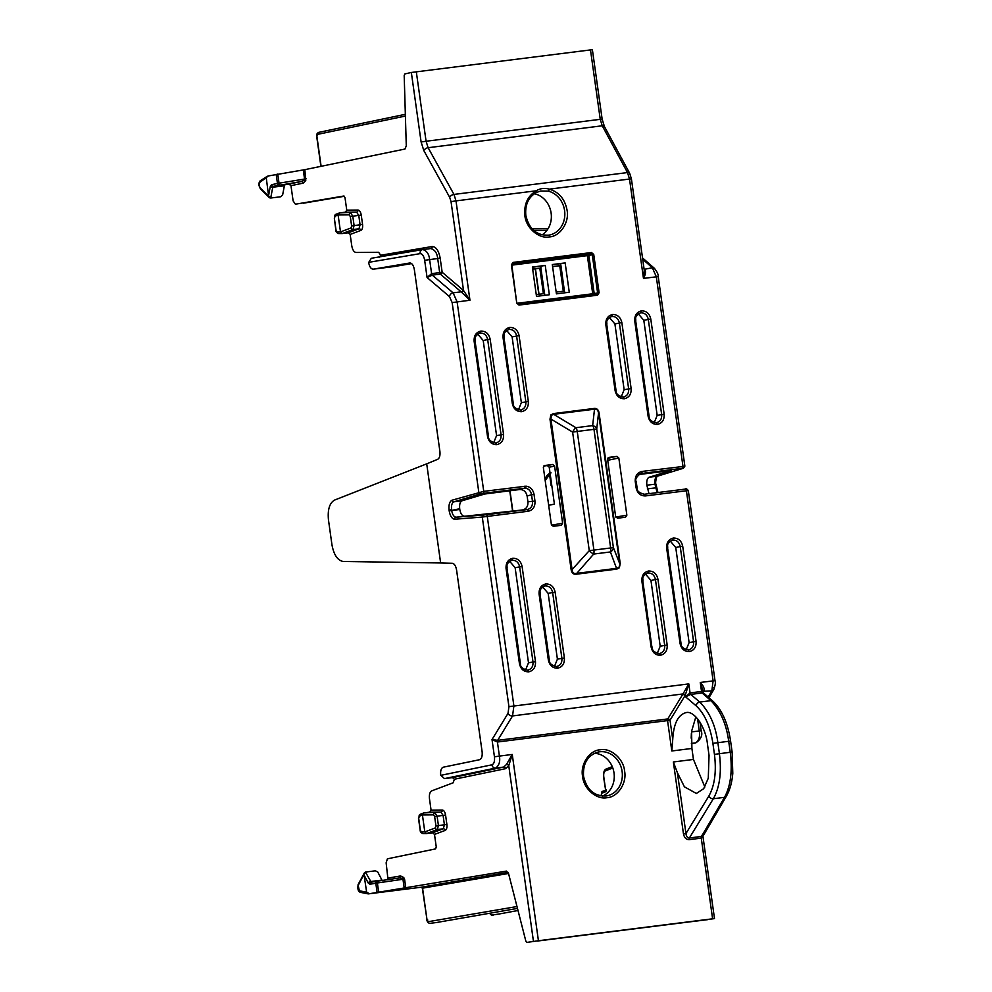 <?xml version="1.0" encoding="UTF-8"?>
<svg xmlns="http://www.w3.org/2000/svg" width="992" height="992" viewBox="0 0 992 992"><rect width="100%" height="100%" fill="white"/><g stroke="black" fill="none" stroke-linecap="round" stroke-linejoin="round"><path stroke-width="1.49" d="M567.064 210.192C569.569 222.208 560.108 236.493 549.357 236.902C538.867 239.159 525.785 227.726 524.88 215.5C523.875 204.24 527.657 196.007 536.25 190.786C540.256 188.368 544.596 187.823 549.27 189.15C558.992 192.064 564.919 199.07 567.064 210.192M635.984 481.579L636.194 481.529C634.88 479.62 636.294 476.991 640.46 473.63L682.384 468.274A1.848 0.893 -97.2 0 0 682.955 466.277L656.32 276.78L652.364 267.753L644.775 269.216C646.028 271.548 645.594 274.61 643.473 278.392L629.511 179.044L549.27 189.15A1.848 0.843 103.1 0 1 548.142 191.109A22.456 19.629 -100.7 0 1 564.584 210.564A22.456 19.629 -100.7 0 1 548.948 235.129C536.833 235.786 529.12 229.214 525.834 215.413C524.904 204.885 528.376 197.284 536.226 192.584L536.226 192.584A1.848 0.868 -117.6 0 0 536.25 190.786L455.998 200.892L469.96 300.241L461.144 291.822L453.096 292.838L457.114 301.853L483.749 491.362L526.058 486.167C530.36 486.812 533.014 489.54 534.031 494.363L531.551 494.735L532.493 501.444C532.766 505.945 530.98 508.66 527.149 509.578L486.167 514.736A1.848 0.893 82.8 0 1 487.27 516.41L482.286 517.055L508.933 706.651L688.795 683.897L685.311 695.119A1.848 1.29 26.2 0 0 682.992 693.929L688.795 683.897L690.06 692.912L701.53 691.474L703.663 692.949L700.265 682.459C703.353 685.584 704.63 688.51 704.097 691.263L711.834 690.854L713.112 680.834L686.402 490.767L645.432 495.926C640.497 495.963 637.397 493.247 636.108 487.779L635.252 481.616C634.967 476.024 637.211 472.626 641.985 471.436L684.43 466.302M624.588 771.094C627.08 783.06 617.656 797.27 606.955 797.692C596.514 799.936 583.494 788.541 582.589 776.389C580.097 764.423 589.521 750.212 600.222 749.791C610.663 747.546 623.695 758.93 624.588 771.094M542.091 234.893A22.208 19.418 79.3 0 0 551.118 213.082A22.208 19.418 79.3 0 0 534.328 193.738M695.851 716.856L691.585 731.327L691.908 748.452L671.82 750.981L672.737 739.511C673.58 724.073 677.846 715.158 685.559 712.764L686.067 712.69M685.559 712.764C693.78 709.627 705.845 727.012 707.494 744.384L709.044 755.383L708.276 778.212L703.7 788.69L696.384 793.464L684.418 786.83L677.4 772.706L673.37 761.968L693.445 759.438L704.841 786.991M602.491 796.105A22.196 19.406 79.3 0 0 614.023 772.979A22.196 19.406 79.3 0 0 594.431 753.312M544.583 465.496L543.356 467.517L551.391 524.681L553.251 526.306L561.274 525.301L562.625 523.268L554.59 466.104L549.221 467.207L554.305 503.353L554.044 504.196L548.663 505.3M544.472 465.533L552.73 464.467L554.59 466.104M608.828 457.411L616.974 456.382L618.834 458.006L626.87 515.183L625.518 517.216L617.495 518.221L615.635 516.596L607.6 459.432L608.716 457.436M534.031 494.363L534.973 501.072C535.258 506.676 533.014 510.074 528.24 511.252L487.27 516.41L513.893 705.92L512.554 715.939L682.992 693.929M535.482 661.664C535.754 667.256 533.522 670.642 528.761 671.832C523.826 671.869 520.726 669.154 519.448 663.685L506.056 568.441C505.784 562.848 508.028 559.463 512.79 558.273C517.712 558.236 520.812 560.951 522.09 566.42L535.482 661.664L533.002 662.036C533.25 666.525 531.452 669.24 527.62 670.17L528.761 671.832M564.386 658.031C564.671 663.611 562.427 667.008 557.665 668.199C552.742 668.236 549.63 665.508 548.353 660.052L539.09 594.121C538.817 588.529 541.062 585.144 545.823 583.953C550.746 583.916 553.846 586.632 555.123 592.1L564.386 658.031L561.906 658.39C562.154 662.892 560.368 665.595 556.524 666.525L557.665 668.199M667.182 645.085C667.455 650.678 665.223 654.063 660.461 655.253C655.526 655.29 652.426 652.575 651.149 647.106L641.886 581.176C641.601 575.583 643.845 572.198 648.607 571.008C653.53 570.97 656.642 573.686 657.919 579.154L667.182 645.085L664.702 645.457C664.95 649.946 663.152 652.662 659.32 653.592L659.345 653.592C654.323 652.5 651.918 650.306 652.104 647.02L651.149 647.106M696.086 641.452C696.372 647.032 694.127 650.43 689.366 651.62C684.443 651.645 681.343 648.929 680.053 643.461L666.674 548.216C666.401 542.636 668.633 539.239 673.394 538.048C678.33 538.024 681.43 540.739 682.707 546.208L696.086 641.452L693.606 641.812C693.867 646.3 692.069 649.016 688.225 649.946L689.366 651.62M664.156 414.247C664.442 419.839 662.197 423.224 657.436 424.415C652.513 424.452 649.413 421.736 648.123 416.268L634.744 321.024C634.471 315.444 636.703 312.046 641.464 310.856C646.4 310.818 649.5 313.534 650.777 319.002L664.156 414.247L661.676 414.619C661.924 419.108 660.139 421.823 656.295 422.753L657.436 424.415M631.135 388.579C631.408 394.159 629.164 397.556 624.402 398.747C619.479 398.784 616.379 396.056 615.102 390.6L605.827 324.669C605.554 319.077 607.798 315.692 612.56 314.501C617.483 314.464 620.583 317.18 621.86 322.648L631.135 388.579L628.655 388.938C628.903 393.44 627.105 396.143 623.274 397.073L624.402 398.747M528.339 401.512C528.624 407.104 526.38 410.49 521.618 411.68C516.683 411.717 513.583 409.002 512.306 403.533L503.043 337.602C502.758 332.022 505.002 328.625 509.764 327.434C514.699 327.41 517.799 330.125 519.076 335.594L528.339 401.512L525.859 401.884C526.107 406.373 524.322 409.088 520.478 410.018L521.618 411.68M503.552 434.471C503.824 440.064 501.592 443.449 496.831 444.639C491.896 444.676 488.796 441.961 487.518 436.492L474.126 341.248C473.854 335.656 476.098 332.27 480.86 331.08C485.782 331.043 488.882 333.758 490.16 339.227L503.552 434.471L501.072 434.843C501.32 439.332 499.522 442.048 495.69 442.978L496.831 444.639M594.245 408.431C596.886 408.258 598.498 409.783 599.081 413.007L598.523 413.056C598.077 410.155 596.738 408.865 594.506 409.188L594.245 408.431L553.4 413.577L550.858 414.929L549.99 419.182L550.92 419.058L572.074 569.557L571.144 569.693L549.99 419.182M575.98 574.256L593.675 554.057A5.555 1.488 -137.7 0 1 589.273 550.659L572.074 569.557C572.347 572.496 573.661 573.798 576.03 573.45L616.875 568.304L619.02 567.275L620.223 563.506L619.368 567.759L616.826 569.11L575.98 574.256C573.339 574.442 571.727 572.917 571.144 569.693M543.728 466.029L547.361 465.57L549.221 467.207M607.972 457.944L616.974 456.382M636.108 487.779L637.062 487.68L636.194 481.529L635.252 481.616M534.973 501.072L527.93 501.803C528.153 506.28 526.355 508.995 522.548 509.95L456.109 517.204L483.674 515.009A1.848 1.612 85.5 0 0 482.286 517.055L454.733 519.238C452.03 518.94 450.182 516.162 449.19 510.892L449.091 510.136C448.582 504.779 449.574 501.456 452.054 500.191L483.749 491.362A1.848 0.893 82.8 0 1 483.166 493.346L525.202 488.163C528.662 488.659 530.782 490.854 531.551 494.735L527.124 496.05L527.93 501.803M451.038 201.624L449.674 197.309A3.708 2.034 -29 0 1 453.964 194.42L428.122 147.709L426.076 141.248L600.247 119.325L602.243 125.786L627.502 172.571A3.708 2.046 151.6 0 1 629.672 173.302L631.408 178.858L629.511 179.044L627.502 172.571L453.964 194.42L455.998 200.892L451.038 201.624L463.524 290.482L469.96 300.241L452.154 302.585L478.801 492.193A1.848 1.6 73.3 0 0 480.698 493.818L453.952 501.816L462.061 500.786L484.704 494.016L519.672 489.527L524.136 488.188A1.848 0.893 82.8 0 0 524.718 486.204M540.541 191.022L536.114 192.634A1.848 0.868 -117.6 0 0 536.226 192.584L540.603 191.01L548.142 191.109M682.384 468.274L683.128 468.323A1.848 1.624 73 0 0 683.364 468.274L684.864 466.153L658.229 276.594L643.473 278.392L644.242 270.159M616.826 569.11L610.415 551.949L593.675 554.057A5.555 2.691 82.8 0 0 593.91 550.027L577.245 431.446L572.607 432.09L589.273 550.659L613.391 547.621A5.555 4.241 158.5 0 1 610.415 551.949A5.555 2.691 -97.2 0 0 610.638 547.919L593.972 429.338L596.725 429.052L598.523 413.056L619.678 563.568L613.391 547.621L596.725 429.052A5.555 4.414 6.4 0 0 592.658 425.605L575.918 427.713L553.66 414.321L551.416 415.375L550.92 419.058L572.607 432.09A5.555 1.662 -59 0 1 575.918 427.713A5.555 2.691 82.8 0 1 577.245 431.446L593.972 429.338A5.555 2.691 -97.2 0 0 592.658 425.605L594.506 409.188L553.66 414.321L553.4 413.577M607.749 458.316L611.32 457.523M703.464 691.498A1.848 1.302 -154.7 0 1 704.097 691.263M703.663 692.949L702.175 692.974A1.848 0.893 82.8 0 1 701.505 691.474A1.848 0.893 -96.8 0 0 702.187 692.974M684.926 695.826L670.034 720.229A1.848 1.376 31.4 0 0 667.765 718.927L682.657 694.524A1.848 1.376 31.4 0 1 684.926 695.826L685.311 695.119L685.546 696.818L690.06 692.912A1.848 0.893 82.8 0 0 690.754 694.412L685.546 696.818L696.111 705.808C704.58 713.632 710.173 726.144 712.901 743.368L728.698 741.272C726.392 724.086 720.465 710.545 710.929 700.662L699.744 702.063C709.516 711.921 715.554 725.45 717.861 742.636L719.398 753.635C721.73 772.371 719.708 787.412 713.335 798.746L724.507 797.332L701.468 836.454C703.266 836.144 703.526 835.624 702.274 834.88M422.53 249.612L371.33 258.28L368.652 262.508C369.495 266.86 371.033 269.08 373.24 269.167L409.845 262.979M394.06 266.55L373.166 269.179L411.606 263.587L394.27 266.526A1.848 1.612 80.4 0 0 394.32 266.513M409.919 262.967L409.77 262.979C411.99 263.078 413.515 265.298 414.358 269.65L439.902 451.397C440.299 455.502 439.568 458.13 437.708 459.284L426.709 463.847L440.634 562.972L452.327 563.282C454.398 563.704 455.812 565.924 456.568 569.966L482.112 751.713C482.496 756.152 481.666 758.818 479.582 759.711L443.238 767.2C441.155 768.093 440.312 770.759 440.708 775.198L444.466 778.608L452.488 777.604L454.348 779.241L453.17 782.8L431.731 790.86C429.834 791.963 429.077 794.604 429.474 798.771L431.074 810.142L442.345 810.042C443.92 810.303 444.999 811.977 445.569 815.052L446.896 824.464C447.194 827.588 446.636 829.572 445.21 830.403L434.496 834.421L432.624 832.784L426.672 833.54L437.323 829.535L443.275 828.791A1.848 1.6 -110.6 0 1 445.21 830.403M527.124 496.05C526.095 491.685 523.615 489.502 519.672 489.527M462.966 289.949A1.848 1.414 -49.6 0 1 461.144 291.822L440.336 274.127A1.848 1.414 130.4 0 0 442.159 272.254L463.524 290.482A1.848 1.339 -43.9 0 1 461.627 292.28M449.674 197.309L423.832 150.598L421.104 141.98L411.345 72.478L404.848 73.929L404.19 75.516L406.286 145.861L404.947 149.048L304.854 169.657L305.759 180.544L303.23 183.136L290.966 185.665L293.111 200.88L295.405 204.216L343.877 196.007L345.005 197.668L346.754 210.143L358.025 210.044C359.6 210.304 360.679 211.978 361.249 215.053L362.564 224.465C362.874 227.59 362.303 229.574 360.877 230.404L350.164 234.422L348.304 232.785L342.352 233.542L352.991 229.536L358.955 228.792A1.848 1.6 -110.6 0 1 360.877 230.404M303.44 203.199L344.422 196.255M379.366 257.275L380.705 255.242L378.609 252.278L356.066 252.476C353.958 252.117 352.532 249.885 351.763 245.793L350.164 234.422M432.152 246.524C436.034 246.673 438.712 250.554 440.175 258.18L442.159 272.254L439.679 272.614L437.695 258.552C437.088 252.972 434.794 249.649 430.801 248.558L430.912 248.546A1.848 1.612 80.4 0 0 432.152 246.524L380.705 255.242M644.106 269.142A1.848 1.352 136.9 0 0 644.775 269.216M683.364 468.274L657.46 476.172A1.848 1.624 -107 0 1 657.225 476.222L683.128 468.323M638.712 474.536L671.026 470.568L649.115 477.239L657.225 476.222C655.303 477.202 654.559 479.855 654.968 484.158L657.113 492.64M522.09 566.42L515.133 567.709L528.5 662.792L525.562 670.009M515.133 567.709L509.64 561.286M511.351 560.443L512.17 560.269C516.138 560.22 518.618 562.39 519.61 566.792L533.002 662.036L528.5 662.792M554.478 666.376L557.405 659.159L561.906 658.39L552.643 592.472L548.167 593.39L557.405 659.159M548.167 593.39L542.674 586.966M544.372 586.111L545.203 585.95C549.159 585.9 551.639 588.07 552.643 592.472L555.123 592.1M657.919 579.154L650.95 580.444L660.201 646.214L657.262 653.43M650.95 580.444L645.47 574.021M647.168 573.178L647.999 573.004C651.955 572.954 654.435 575.124 655.439 579.526L664.702 645.457L660.201 646.214M686.179 649.797L689.105 642.58L693.606 641.812L680.227 546.567L675.738 547.497L689.105 642.58M675.738 547.497L670.257 541.062M671.956 540.218L672.787 540.045C676.742 539.995 679.222 542.178 680.227 546.567L682.707 546.208M650.777 319.002L643.808 320.292L657.175 415.375L654.249 422.604M643.808 320.292L638.327 313.869M640.026 313.026L640.857 312.852C644.812 312.802 647.292 314.972 648.297 319.374L661.676 414.619L657.175 415.375M621.215 396.924L624.142 389.707L628.655 388.938L619.38 323.02L614.904 323.938L624.142 389.707M614.904 323.938L609.41 317.514M611.122 316.659L611.94 316.498C615.908 316.448 618.388 318.618 619.38 323.02L621.86 322.648M519.076 335.594L512.108 336.883L521.358 402.653L518.419 409.87M512.108 336.883L506.627 330.448M508.326 329.604L509.156 329.431C513.112 329.381 515.592 331.564 516.596 335.953L525.859 401.884L521.358 402.653M493.632 442.816L496.57 435.6L501.072 434.843L487.68 339.599L483.203 340.516L496.57 435.6M483.203 340.516L477.71 334.093M479.421 333.25L480.24 333.076C484.208 333.027 486.688 335.197 487.68 339.599L490.16 339.227M593.836 294.562A1.116 0.967 80.4 0 0 594.196 293.545L597.618 292.975L596.812 294.19L518.32 304.073L518.99 305.077L516.758 303.118L511.376 264.864L512.988 262.421L591.492 252.538L593.737 254.498L599.106 292.752L597.494 295.194L518.99 305.077M593.737 254.498L588.839 255.415A1.116 0.967 78.4 0 0 587.71 254.448L591.12 253.741L592.249 254.721L597.618 292.975L599.106 292.752M648.991 493.669L646.846 485.187C646.449 480.897 647.193 478.256 649.115 477.239M440.733 775.36L491.92 764.82C494.016 763.939 494.859 761.273 494.438 756.822L499.41 756.078L497.426 742.016A1.848 0.893 82.8 0 1 497.662 740.342L667.765 718.927A1.848 0.893 -97.2 0 0 667.554 720.601L497.426 742.016L492.02 739.573L497.649 740.342L512.554 715.939A3.708 2.74 31.4 0 1 508.028 713.335L508.933 706.651M426.709 463.847L334.564 500.08C329.542 503.018 327.509 509.615 328.464 519.895L331.96 544.819C333.87 554.925 337.615 560.468 343.182 561.46L440.634 562.972M371.33 258.28L422.654 249.587A3.708 3.224 80.4 0 0 420.075 253.642C422.307 253.692 423.832 255.911 424.663 260.301L440.175 258.18M452.154 302.585L449.463 296.583A3.708 2.84 130.4 0 1 453.096 292.838L432.289 275.131L427.081 277.537L431.607 273.631L429.623 259.569C429.015 253.989 426.734 250.666 422.766 249.575A3.708 3.224 80.4 0 0 422.654 249.587L430.912 248.546M462.061 500.786C460.09 501.816 459.296 504.457 459.693 508.747L459.804 509.491C460.598 513.707 462.074 515.927 464.231 516.175M267.394 176.229L260.462 180.631A1.848 1.624 57.6 0 0 259.805 182.404L268.46 175.931L304.854 169.657M268.46 175.931L267.654 176.229M411.345 72.478L591.939 49.736M348.304 232.785L358.955 228.792L360.084 224.837L358.769 215.425L356.599 212.077L339.45 212.933L345.402 212.176L346.754 210.143M288.846 184.09L301.37 181.511L273.395 186.31L288.846 184.09L290.966 185.665M305.759 180.544A1.848 1.017 -165.1 0 0 304.767 179.874L301.37 181.511A1.848 1.612 -101.6 0 1 303.23 183.136M277.748 174.059L279.037 183.185L304.556 179.056A1.848 0.806 -99.2 0 0 304.767 179.874L306.131 178.771L304.556 179.056L303.279 169.942M551.738 485.076L551.13 485.547L549.593 474.61L545.178 480.488M551.13 485.547L551.775 485.336M549.642 474.585L550.895 472.601M550.25 474.498L550.957 472.564M550.287 474.722L550.176 474.35A1.848 1.649 -114.3 0 1 550.151 473.816M732.133 752.085L730.236 752.271L728.698 741.272L730.596 741.086L732.133 752.085L732.79 773.388C731.984 782.576 729.839 790.178 726.38 796.204L702.931 836.281L714.5 918.592L696.979 920.985L707.705 919.634M691.908 748.452L693.445 759.438M677.4 772.706L685.956 833.565L708.809 796.142C714.699 785.627 716.571 771.702 714.438 754.366L712.901 743.368M452.488 777.604L503.676 767.064L506.453 764.485L512.256 754.466L538.433 940.738L712.603 918.803L701.27 838.128L689.167 839.654C686.204 839.616 684.319 837.719 683.476 833.937L673.37 761.968M266.315 178.275L268.646 196.193L260.14 187.897A1.848 1.451 134.3 0 0 260.499 189.013L258.974 185.541L259.805 182.404M565.155 262.917L569.272 292.231L556.425 293.855L552.296 264.542L565.155 262.917L560.654 263.686L564.398 291.09M549.357 294.748L536.498 296.36L532.382 267.046L545.228 265.434L549.357 294.748M612.796 768.006L605.38 770.846C604.004 771.677 603.471 773.648 603.768 776.773L605.864 791.653L603.558 776.835C603.347 772.297 604.277 769.668 606.335 768.924L612.262 766.642M538.433 940.738L526.901 942.4L525.847 941.135L508.574 873.642L506.466 871.1L368.503 893.866L369.334 893.656L366.656 892.23L359.364 890.779L358.174 885.459L363.965 874.374L366.656 892.23M714.054 918.666L712.603 918.803M702.931 836.281L701.27 838.128A1.848 0.893 -97.5 0 1 701.48 836.454L701.48 836.454A1.848 0.893 -97.2 0 0 701.245 838.128M714.438 754.366L730.236 752.271C732.567 771.007 730.658 786.024 724.507 797.332A3.708 2.765 -149.5 0 0 726.38 796.204M691.374 733.559L691.188 738.172M683.476 833.937L685.956 833.565C686.303 836.492 687.444 837.955 689.378 837.98L713.335 798.746A3.708 2.74 31.4 0 1 708.809 796.142M444.466 778.608L495.64 768.068C499.1 765.588 500.352 761.596 499.41 756.078L512.256 754.466L508.76 765.688L505.536 768.688L454.348 779.241M268.646 196.193L270.704 198.028L280.711 196.763L282.646 194.866L284.369 185.764L272.763 187.228L273.395 186.31A1.848 1.612 78.4 0 1 271.535 184.673L279.037 183.185A1.848 0.806 80.8 0 0 280.104 184.946M269.985 197.929L269.774 197.842A1.848 1.624 111.1 0 1 269.018 197.185L270.704 198.028L272.763 187.228A1.848 0.88 10.8 0 1 270.295 186.508L271.535 184.673M336.152 214.26A1.848 1.649 68.1 0 0 335.792 214.346L339.45 212.933L338.111 214.966L340.492 231.905L342.352 233.542L338.669 233.542A1.848 1.649 90.2 0 0 338.855 233.529M284.989 184.847L284.369 185.764M556.177 292.119L564.498 291.078L564.746 292.801M552.333 264.728L560.654 263.686M543.405 293.731L539.822 268.237L541 268.026L540.739 266.191L545.228 265.434M540.9 268.051L544.484 293.595M536.263 294.624L544.583 293.582L544.831 295.318M532.406 267.245L540.739 266.191M601.115 795.944L601.561 793.315L605.864 791.653L606.36 789.942M538.458 940.924A1.848 1.612 81.4 0 1 538.42 940.924L537.652 941.048A1.848 1.612 81.4 0 0 537.652 941.048A1.848 1.612 81.4 0 1 537.614 941.048L537.602 941.048A1.848 0.893 -97.2 0 0 537.614 941.048A1.848 0.893 -97.2 0 0 537.602 941.048L538.383 940.937A1.848 1.612 81.4 0 0 538.42 940.924L562.328 937.899A1.848 1.228 81.9 0 0 562.352 937.899L608.592 932.083A1.848 1.228 81.9 0 0 608.604 932.083L631.718 929.169A1.848 1.228 81.9 0 0 631.73 929.169L643.287 927.718A1.848 1.228 81.9 0 0 643.3 927.706L654.844 926.255A1.848 1.228 81.9 0 0 654.869 926.255L666.413 924.804A1.848 1.228 81.9 0 0 666.426 924.804L677.97 923.341A1.848 1.228 81.9 0 0 677.995 923.341L689.539 921.89A1.848 1.228 81.9 0 0 689.552 921.89L697.736 920.874A1.848 1.624 -98.6 0 1 697.401 920.874M628.345 929.566L631.73 929.169A1.848 1.228 81.9 0 0 631.755 929.169M620.149 930.62A1.848 1.228 81.9 0 0 620.174 930.62L624.352 930.062A1.848 0.893 82.8 0 1 624.352 930.062L626.832 929.752A1.848 0.893 82.8 0 1 626.832 929.752A1.848 0.893 82.8 0 1 626.82 929.752L628.531 929.554M597.023 933.534A1.848 1.228 81.9 0 0 597.048 933.534L601.226 932.976A1.848 0.893 82.8 0 1 601.226 932.976L603.706 932.666A1.848 0.893 82.8 0 1 603.706 932.666A1.848 0.893 82.8 0 1 603.694 932.666L605.405 932.468M585.466 934.997A1.848 1.228 81.9 0 0 585.478 934.985L589.657 934.427A1.848 0.893 82.8 0 1 589.657 934.427L592.137 934.117A1.848 0.893 82.8 0 1 592.137 934.117A1.848 0.893 82.8 0 1 592.125 934.117M582.428 935.369A1.848 1.823 -101.2 0 1 582.143 935.382L585.478 934.985M573.897 936.448A1.848 1.228 81.9 0 0 573.909 936.448L578.1 935.89A1.848 0.893 82.8 0 1 578.1 935.89L580.58 935.58A1.848 0.893 82.8 0 1 580.58 935.58A1.848 0.893 82.8 0 1 580.568 935.58L582.279 935.369M550.771 939.362A1.848 1.228 81.9 0 0 550.783 939.362A1.848 1.228 81.9 0 0 550.808 939.35L554.974 938.804A1.848 0.893 82.8 0 1 554.974 938.804L557.454 938.494A1.848 0.893 82.8 0 1 557.454 938.494A1.848 0.893 82.8 0 1 557.442 938.494L559.153 938.283M387.984 879.396L386.136 862.817L387.401 858.824L435.612 848.892L436.244 846.895L434.496 834.421M377.034 881.218L371.194 882.21A1.848 1.612 80.4 0 0 371.144 882.21L377.096 881.206A1.848 1.612 80.4 0 1 377.146 881.194L399.33 877.97A1.848 1.612 80.4 0 0 400.594 875.948L403.707 877.486L404.55 879.024L402.938 878.441A1.848 1.091 148.3 0 0 403.707 877.486M533.46 941.408L508.76 765.688A1.848 1.29 26.2 0 0 506.453 764.485M268.82 196.85A1.848 1.451 134.3 0 0 269.154 197.445L269.774 197.842A1.848 1.624 111.1 0 0 269.874 197.879M260.499 189.013L269.154 197.445A1.848 1.451 134.3 0 0 269.402 197.631M337.032 231.905A1.848 1.649 90.2 0 0 338.669 233.542C336.784 232.934 335.842 231.843 335.854 230.268L334.354 218.24L334.837 216.281L338.111 214.966L349.234 214.867L350.3 216.541L351.627 225.953L351.069 227.937L340.492 231.905L337.032 231.905L336.04 230.218M334.366 218.29L335.792 214.346A1.848 1.649 68.1 0 0 334.837 216.281M563.32 291.226L559.736 265.72L552.594 266.662L560.815 265.534M552.581 266.575L560.914 265.521M532.667 269.08L541 268.026M368.503 893.866L421.141 887.245L508.09 872.365M404.252 888.386L402.963 879.259A1.848 0.806 81.7 0 1 402.938 878.441L399.33 877.97M432.624 832.784L443.275 828.791L444.416 824.836L443.089 815.424L440.919 812.076L423.782 812.932L429.734 812.175L431.074 810.142M378.659 892.106L377.382 882.979L369.855 884.244L368.181 882.954A1.848 0.967 -27.3 0 1 370.351 881.566L381.957 880.102L377.816 872.092L375.447 870.802L365.44 872.067L363.965 874.374M381.957 880.102L382.788 880.747M508.524 873.468L422.381 888.187L421.265 887.232M361.113 892.403A1.848 1.649 -78.8 0 1 360.654 892.391C358.211 891.845 357.38 889.179 358.186 884.38L358.186 884.38A1.848 1.414 27.6 0 0 358.174 885.459M368.255 893.891L360.654 892.391A1.848 1.649 -78.8 0 1 359.364 890.779M517.998 910.495L498.84 914.054A1.848 1.612 80.4 0 0 498.902 914.041M421.451 887.158A1.116 0.98 80.3 0 1 422.567 888.138L423.274 887.914M371.194 882.21L365.44 872.067L364.039 873.32M420.472 814.258A1.848 1.649 68.1 0 0 420.112 814.345L423.77 812.932L422.431 814.965L424.812 831.904L426.672 833.54L423.001 833.54A1.848 1.649 90.2 0 0 423.187 833.528M363.94 873.692L365.031 872.489L363.94 873.692M421.364 831.904A1.848 1.649 90.2 0 0 423.001 833.54C421.104 832.933 420.162 831.842 420.174 830.267L418.488 818.288L419.17 816.28L422.431 814.965L433.554 814.866L434.632 816.54L435.947 825.952L435.389 827.923L424.812 831.904L421.364 831.904L420.36 830.217L418.686 818.239M418.686 818.288L420.112 814.345A1.848 1.649 68.1 0 0 419.17 816.28M622.108 771.466A22.345 19.53 -100.7 0 1 606.546 795.919C594.493 796.564 586.818 790.029 583.544 776.29C582.775 763.381 587.686 755.284 598.275 752.01A22.345 19.53 -100.7 0 1 622.108 771.466M708.176 697.041L711.834 690.854A3.708 2.765 30.5 0 0 713.694 689.725C715.306 685.249 715.74 682.223 715.009 680.661L700.265 682.459L701.53 691.474M599.081 413.007L620.223 563.506M551.502 525.152L562.625 523.268M547.361 465.57L552.73 464.467M618.834 458.006L607.724 460.3M615.747 517.055L626.87 515.183M645.432 495.926A1.848 0.893 -97.2 0 0 644.316 494.252A1.848 0.893 -97.2 0 0 644.279 494.264C638.997 492.888 636.579 490.693 637.062 487.68M687.865 490.705L686.402 490.767A1.848 0.893 -97.2 0 0 685.286 489.093A1.848 0.893 -97.2 0 0 685.249 489.106L644.354 494.252M703.799 693.197L712.926 701.22A3.708 2.864 131.3 0 0 710.929 700.662L702.175 692.974L690.73 694.412A1.848 0.893 82.5 0 1 690.06 692.912M528.24 511.252A1.848 0.893 -97.2 0 0 527.149 509.578L522.548 509.95M526.058 486.167A1.848 0.88 93.6 0 1 525.202 488.163M641.985 471.436A1.848 0.893 82.8 0 1 641.402 473.432L639.604 473.978M520.18 663.648L519.448 663.685M512.79 558.273L511.748 560.344C505.064 564.014 507.544 566.147 507.011 568.354L520.403 663.598C520.205 666.897 522.623 669.079 527.645 670.17M506.056 568.441L507.011 568.354M549.084 660.015L548.353 660.052M539.09 594.121L540.045 594.022L549.308 659.953C549.122 663.251 551.54 665.446 556.549 666.525L556.524 666.525M545.823 583.953L544.769 586.012C538.086 589.694 540.578 591.827 540.045 594.022M651.88 647.069L642.828 581.089C643.362 578.882 640.882 576.749 647.565 573.078L648.607 571.008M660.461 655.253L659.32 653.592M641.886 581.176L642.828 581.089M680.785 643.424L680.053 643.461M666.674 548.216L667.628 548.13L681.008 643.374C680.822 646.672 683.24 648.867 688.25 649.946L688.225 649.946M673.394 538.048L672.353 540.119C665.669 543.79 668.149 545.922 667.628 548.13M648.855 416.231L648.123 416.268M634.744 321.024L635.698 320.937L649.078 416.181C648.892 419.48 651.31 421.662 656.32 422.753L656.295 422.753M641.464 310.856L640.423 312.926C633.739 316.597 636.219 318.73 635.698 320.937M615.834 390.563L615.102 390.6M612.56 314.501L611.518 316.56C604.835 320.242 607.315 322.375 606.782 324.57L616.044 390.501C615.858 393.799 618.276 395.994 623.286 397.073M605.827 324.669L606.782 324.57M513.038 403.496L512.306 403.533M509.764 327.434L508.722 329.505C502.039 333.176 504.519 335.308 503.986 337.516L513.261 403.446C513.075 406.745 515.48 408.927 520.502 410.018M503.043 337.602L503.986 337.516M488.25 436.455L487.518 436.492M480.86 331.08L479.818 333.151C473.134 336.821 475.614 338.954 475.081 341.149L488.473 436.393C488.275 439.692 490.693 441.886 495.702 442.978M474.126 341.248L475.081 341.149M597.494 295.194L596.824 294.19L518.32 304.073L517.192 303.093M591.492 252.538L591.12 253.741L512.504 263.649M512.988 262.421L511.81 264.839L516.758 303.118M511.376 264.864L512.628 263.624M685.249 489.106L685.98 489.081M708.97 697.736L713.694 689.725A3.708 2.765 30.5 0 0 713.732 687.444M696.111 705.808A3.708 2.84 130.4 0 1 699.744 702.063L690.754 694.412M494.438 756.822L492.02 739.573L508.028 713.335M449.463 296.583L427.081 277.537L424.663 260.301M420.075 253.642L368.64 262.347M486.167 514.736L483.674 515.009M483.166 493.346L480.698 493.818M423.832 150.598A3.708 2.034 -29 0 1 428.122 147.709L602.243 125.786A3.708 2.046 151.6 0 1 604.413 126.517L602.144 119.139L600.247 119.325L590.463 49.749M642.518 257.908L654.373 268.311A3.708 2.864 131.3 0 0 652.364 267.753L642.717 259.284M517.365 303.254L592.708 293.768L587.351 255.638L588.839 255.415L594.196 293.545L592.708 293.768L593.092 294.661M512.108 263.959L587.71 254.448L587.351 255.638L511.996 265.124M691.374 743.43L695.628 742.896L691.399 743.777M697.562 718.741L699.273 730.918C700.228 736.424 699 740.416 695.628 742.896A3.708 3.249 78.2 0 0 695.851 742.859L691.399 743.789M699.955 722.089L701.17 730.744L691.523 731.898M656.22 487.791L647.367 488.858M655.7 484.121L646.846 485.187M657.684 476.086A1.848 1.624 -107 0 1 657.46 476.172C657.026 474.548 654.918 483.017 655.923 484.071L657.932 492.54M497.649 740.342L497.662 740.342A1.848 0.893 83.2 0 0 497.426 742.016M491.92 764.82A3.708 3.224 78.4 0 0 495.64 768.068L503.676 767.064A1.848 1.612 -101.6 0 1 505.536 768.688M432.289 275.131L440.336 274.127A1.848 0.893 82.8 0 1 439.679 272.614L431.607 273.631A1.848 0.893 -97.5 0 0 432.276 275.131A1.848 0.893 -97.2 0 1 431.619 273.631M452.054 500.191A1.848 1.6 73.3 0 0 453.952 501.816C451.943 502.808 451.149 505.461 451.571 509.776L449.091 510.136M449.19 510.892L459.693 508.747M454.733 519.238A1.848 1.612 -94.5 0 1 456.109 517.204C453.939 516.981 452.464 514.761 451.67 510.52L459.804 509.491M421.104 141.98L426.076 141.248L416.293 71.672M351.069 227.937A1.848 1.6 -110.6 0 0 352.991 229.536L354.107 225.581L362.564 224.465M351.627 225.953L354.107 225.581L352.78 216.182L361.249 215.053M345.402 212.176L356.599 212.077A1.848 1.612 89.5 0 0 358.025 210.044M344.422 196.267L303.515 203.186A1.848 1.612 80.4 0 0 303.639 203.174M533.708 230.442L546.927 230.38L533.708 230.454M551.788 485.472L551.143 485.596M550.027 472.924L549.717 473.06A1.848 1.649 65.7 0 0 548.824 474.957M671.82 750.981L667.554 720.601L670.034 720.229L672.737 739.511M423.001 249.538L430.801 248.558M276.173 174.344L277.45 183.458A1.848 1.612 78.4 0 0 279.322 185.082M268.671 195.052L270.295 186.508M349.234 214.867A1.848 1.612 89.5 0 1 350.647 212.834L352.78 216.182L350.3 216.541M539.04 294.277L535.457 268.82M548.055 228.718L532.034 228.805M697.736 920.874L696.992 920.985M701.468 836.454L689.378 837.98A1.848 0.893 -97.2 0 0 689.167 839.654M509.975 490.742L512.839 511.165M405.393 116.052L317.514 134.379L316.907 136.375L321.123 166.309M260.14 187.897L259.16 185.504M601.561 793.315A1.848 1.612 -111 0 1 602.504 791.38L600.879 795.906M605.38 770.846A1.848 1.612 -111 0 1 606.335 768.924M693.755 921.332A1.848 0.893 82.8 0 1 693.743 921.332L696.272 921.01A1.848 0.893 82.8 0 1 696.272 921.01A1.848 0.893 82.8 0 1 696.26 921.01L697.984 920.812M693.743 921.332A1.848 0.893 82.8 0 1 693.73 921.332L686.166 922.287M674.597 923.75L682.174 922.783A1.848 0.893 82.8 0 1 682.161 922.783A1.848 0.893 82.8 0 1 682.174 922.783L684.654 922.473A1.848 0.893 82.8 0 1 684.654 922.473A1.848 0.893 82.8 0 1 684.641 922.473L686.352 922.275M663.04 925.201L670.604 924.246A1.848 0.893 82.8 0 1 670.604 924.246L673.084 923.924A1.848 0.893 82.8 0 1 673.084 923.924A1.848 0.893 82.8 0 1 673.072 923.936L674.796 923.726M651.471 926.664L659.048 925.697A1.848 0.893 82.8 0 1 659.048 925.697L661.528 925.387A1.848 0.893 82.8 0 1 661.528 925.387A1.848 0.893 82.8 0 1 661.515 925.387L663.226 925.189M639.914 928.115L647.478 927.148A1.848 0.893 82.8 0 1 647.478 927.148L649.958 926.838A1.848 0.893 82.8 0 1 649.958 926.838A1.848 0.893 82.8 0 1 649.946 926.838L651.657 926.64M631.73 929.169L635.922 928.611A1.848 0.893 82.8 0 1 635.922 928.611L638.402 928.301A1.848 0.893 82.8 0 1 638.389 928.301L640.1 928.09M615.276 931.203A1.848 0.893 82.8 0 1 615.263 931.215L616.974 931.004M605.219 932.48L615.263 931.215M570.71 936.832L569.011 937.031A1.848 0.893 82.8 0 1 569.011 937.031A1.848 0.893 82.8 0 1 568.999 937.031M558.955 938.308L566.531 937.341A1.848 0.893 82.8 0 1 566.531 937.341L569.011 937.031M547.584 939.746L545.885 939.945A1.848 0.893 82.8 0 1 545.885 939.945A1.848 0.893 82.8 0 1 545.873 939.945M538.42 940.924L543.343 940.267A1.848 0.893 82.8 0 1 543.343 940.267L545.885 939.945M388.269 878.032L400.594 875.948M377.084 892.341L375.807 883.227A1.848 1.612 80.4 0 1 377.096 881.206L377.927 881.082A1.848 0.806 -98.3 0 1 377.94 881.082A1.848 0.806 -98.3 0 0 377.382 882.979L404.55 879.024L405.827 888.138M317.514 134.379A1.848 1.624 -101.8 0 1 318.866 132.345L405.344 114.316L318.754 132.358C316.932 133.374 316.237 134.726 316.696 136.425L320.9 166.358M538.867 268.386A1.848 0.893 -97.2 0 0 538.879 268.386A1.848 0.893 -97.2 0 0 538.904 268.386L532.679 269.167L538.904 268.386M435.389 827.923A1.848 1.6 -110.6 0 0 437.323 829.535L438.427 825.58L446.896 824.464M435.947 825.952L438.427 825.58L437.112 816.18L445.569 815.052M429.734 812.175L440.919 812.076A1.848 1.612 89.5 0 0 442.345 810.042M336.04 230.256L334.354 218.24M368.181 882.954L364.3 875.44M377.94 881.082L399.243 877.982M433.554 814.866A1.848 1.612 89.5 0 1 434.967 812.832L437.112 816.18L434.632 816.54M517.464 908.412L436.505 922.523A1.848 1.612 -99.6 0 1 436.443 922.535L436.368 922.535M422.567 888.138L427.044 920.043L428.172 921.704L516.993 906.539M371.144 882.21A1.848 1.612 80.4 0 0 369.855 884.244M436.567 922.51A1.848 1.612 -99.6 0 1 436.505 922.523L429.858 923.354M490.457 913.384A1.848 1.624 80.3 0 0 492.292 914.884M498.778 914.066A1.848 1.612 80.4 0 0 498.84 914.054L493.793 914.773A1.848 0.893 82.8 0 1 493.78 914.773A1.848 0.893 82.8 0 1 493.731 914.785L493.793 914.773A1.848 0.893 82.8 0 0 493.818 914.773M428.172 921.704A1.848 1.624 80.3 0 0 430.032 923.341L429.995 923.341C428.395 923.217 427.341 922.126 426.833 920.092L427.775 920.006M427.044 920.043L422.344 888.187L421.253 887.232M715.009 680.661L688.299 490.594C686.886 488.82 685.881 488.324 685.286 489.093L644.316 494.252M631.408 178.858L644.242 270.171M654.373 268.311C657.15 271.771 658.428 274.536 658.229 276.594M629.672 173.302L604.413 126.517M592.373 49.6L602.144 119.139M712.926 701.22C721.978 709.85 727.868 723.143 730.596 741.086M535.234 268.844L538.817 294.302M545.067 479.694L546.592 476.036L549.717 473.06M605.442 790.252L602.504 791.38M616.776 931.029L620.174 930.62M593.65 933.943L597.048 933.534M592.137 934.117L593.848 933.918M570.524 936.845L573.909 936.448M547.398 939.759L550.783 939.362M512.616 511.19L509.752 490.78M260.462 180.631C259.296 181.486 258.788 183.123 258.974 185.541M701.17 730.744C702.857 735.109 701.084 739.152 695.851 742.859M489.775 913.396C491.04 915.256 492.367 915.715 493.731 914.785M358.186 884.38L364.634 872.452"/></g></svg>
